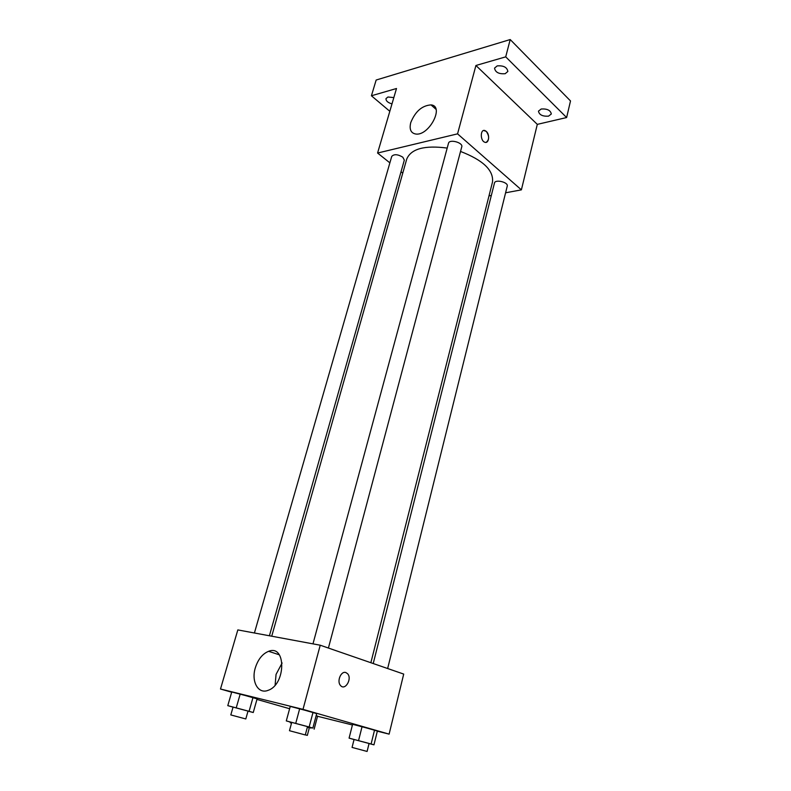 <?xml version="1.0" encoding="UTF-8"?>
<svg xmlns="http://www.w3.org/2000/svg" width="791" height="791" viewBox="0 0 791 791"><rect width="100%" height="100%" fill="white"/><g stroke="black" fill="none" stroke-linecap="round" stroke-linejoin="round"><path stroke-width="1.19" d="M389.825 111.304L371.424 95.77L376.16 80.029L510.205 39.55L570.509 100.941L566.623 117.543L537.307 124.365L521.388 189.86L505.587 192.796M491.33 195.446L488.986 195.881M391.99 103.898C387.877 102.692 385.879 100.922 385.998 98.598L387.946 97.006L393.839 97.59M371.424 95.77L396.499 88.503L377.584 153.039L457.564 133.857L475.925 65.485L505.716 56.853L510.205 39.55M410.747 122.605C415.285 111.442 422.038 105.539 431.016 104.896C444.829 105.984 428.9 136.299 415.661 134.015C410.796 133.036 409.165 129.23 410.747 122.605M505.716 56.853L566.623 117.543M505.162 73.711C498.834 74.176 495.295 72.307 494.543 68.115L497.183 65.9C503.531 65.416 507.09 67.275 507.852 71.477L505.162 73.711M548.519 116.158C542.547 116.514 539.195 114.843 538.463 111.145L541.212 109C547.204 108.624 550.576 110.295 551.317 114.003L548.519 116.158M475.925 65.485L537.307 124.365M370.86 662.72L492.506 181.999C493.722 170.312 483.064 160.128 460.53 151.447M447.192 148.075C424.619 145.109 411.142 148.757 406.752 159.021L271.728 636.201M457.564 133.857L521.388 189.86M402.757 173.14L401.027 171.756M389.874 162.857L377.584 153.039M328.413 648.037L461.766 146.819C463.249 142.588 449.328 138.85 448.497 143.26L312.979 643.864M387.649 668.524L507.249 186.122C508.554 182.227 495.136 179.003 494.464 183.037L373.223 663.53M254.415 632.988L391.733 156.4C394.037 153.948 397.725 154.205 402.807 157.172L404.33 160.118L269.395 635.776M483.677 130.505L486.257 131.365C490.163 134.569 488.897 144.051 484.794 142.232C479.979 140.719 480.246 128.577 485.041 130.604L486.257 131.365C489.451 136.101 489.421 139.76 486.168 142.34M231.674 692.214L220.491 689.02L237.824 629.913L320.226 645.209L403.707 674.08L389.113 734.127L377.327 731.191M352.42 724.981L317.547 716.28M291.701 722.45L286.293 720.908L290.248 706.403L299.68 708.726L316.687 713.611L313.028 712.365L309.143 726.988L312.86 728.076L307.491 726.672M316.143 715.667L317.577 716.152L316.143 715.667M220.491 689.02L303.002 709.359L389.113 734.127M289.605 708.726L256.937 699.412M354.052 739.545L349.088 738.132L352.598 724.299L362.06 726.652L377.366 731.052L374.548 730.063L371.108 743.995L373.965 744.835L369.051 743.55M233.048 707.134L227.788 705.651L231.743 691.967L240.197 694.053L257.095 698.878L252.982 697.543L249.086 711.317L253.249 712.513L248.018 711.149M303.002 709.359L320.226 645.209M255.285 667.96C258.024 659.348 262.474 653.801 268.614 651.309C286.263 644.141 286.115 684.512 268.05 690.355C258.173 694.429 251.073 681.466 255.285 667.96M345.914 672.577L347.585 673.724C352.44 678.757 345.034 691.186 340.506 685.481C336.551 681.358 341.099 670.58 345.914 672.577L347.585 673.724C352.43 678.757 345.024 691.186 340.506 685.481C336.541 681.358 341.099 670.58 345.904 672.577M275.11 685.144L276.059 674.397L282.12 662.996M227.788 705.651L249.086 711.317M248.028 711.099L233.068 707.085L230.804 714.926L245.803 718.95L248.028 711.099M253.249 712.513L257.095 698.878M231.743 691.967L252.982 697.543M236.232 707.856L240.197 694.053M286.293 720.908L309.143 726.988M307.511 726.613L291.721 722.381L289.466 730.706L305.286 734.948L307.511 726.613M312.86 728.076L316.687 713.611M290.248 706.403L313.028 712.365M295.735 723.37L299.68 708.726M307.333 727.275L309.311 727.918M291.523 723.112L290.228 722.737L291.533 723.083M305.316 734.849L307.333 735.383L309.321 727.868L307.323 727.305M310.804 728.214L310.972 727.582M314.136 729.183L317.577 716.152M290.228 722.737L290.406 722.094M349.088 738.132L371.108 743.995M369.061 743.5L354.061 739.486L352.064 747.416L367.093 751.45L369.061 743.5M373.965 744.835L377.366 731.052M352.598 724.299L374.548 730.063M358.55 740.613L362.06 726.652M435.989 109.296L431.016 104.896M279.332 654.81L268.614 651.309"/></g></svg>
